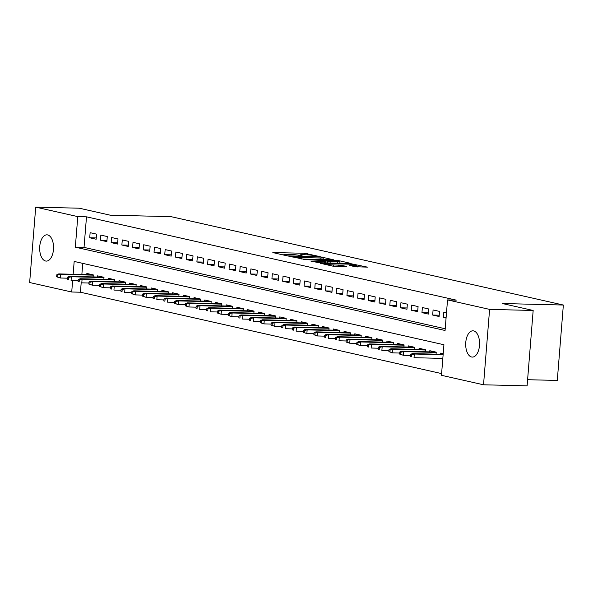 <?xml version="1.0" encoding="UTF-8"?>
<svg xmlns="http://www.w3.org/2000/svg" width="593" height="593" viewBox="0 0 593 593"><rect width="100%" height="100%" fill="white"/><g stroke="black" fill="none" stroke-linecap="round" stroke-linejoin="round"><path stroke-width="0.89" d="M318.056 256.198L304.58 253.263L272.832 252.574L284.306 255.212L286.908 255.353L285.255 254.946A6.449 0.571 4.6 0 1 284.299 254.567A6.449 0.571 4.6 0 1 287.36 254.323L289.925 254.39A6.449 0.571 4.6 0 1 298.768 255.279L302.148 255.805L301.162 255.338A6.449 0.571 4.6 0 1 300.214 254.96A6.449 0.571 4.6 0 1 303.268 254.716L305.84 254.782A6.449 0.571 4.6 0 1 314.675 255.672L318.056 256.198M471.583 356.993A13.135 6.931 91.4 0 1 465.727 343.088A13.135 6.931 91.4 0 1 472.955 330.82A13.135 6.931 91.4 0 1 473.681 330.909A13.135 6.931 91.4 0 1 479.537 344.807A13.135 6.931 91.4 0 1 472.302 357.082A13.135 6.931 91.4 0 1 471.583 356.993M45.565 261.009A13.135 6.931 91.4 0 1 39.709 247.111A13.135 6.931 91.4 0 1 46.943 234.835A13.135 6.931 91.4 0 1 47.662 234.924A13.135 6.931 91.4 0 1 53.518 248.83A13.135 6.931 91.4 0 1 46.291 261.098A13.135 6.931 91.4 0 1 45.565 261.009M355.088 266.717L367.445 267.139L351.968 263.937L320.22 263.255L332.932 266.168L346.134 266.709L346.794 266.509L341.479 265.316L333.54 264.908A5.389 0.482 4.6 0 1 328.092 264.478A5.389 0.482 4.6 0 1 325.357 263.841A5.389 0.482 4.6 0 1 327.914 263.64L348.18 264.144A5.389 0.482 4.6 0 1 353.636 264.567A5.389 0.482 4.6 0 1 356.371 265.204A5.389 0.482 4.6 0 1 353.813 265.412L349.477 265.405L355.088 266.717M81.197 282.705L80.433 292.223L71.716 292.008L29.65 282.527L35.713 207.135L79.284 208.21L110.098 215.155L171.095 216.667L563.35 305.039L502.353 303.527L533.166 310.473L489.596 309.39L483.532 384.79L441.466 375.31L443.927 344.741L74.177 261.439L73.147 274.27M35.713 207.135L77.779 216.608L75.326 247.177L445.069 330.479L447.53 299.91L489.596 309.39M447.53 299.91L456.247 300.132L86.496 216.823L77.779 216.608M333.77 259.838L319.256 256.569L287.509 255.879L302.979 259.074L333.77 259.838M338.373 260.535L351.086 263.448L319.338 262.758L310.969 261.165L324.408 261.402L325.068 261.209L321.547 260.409L303.638 259.534L335.616 260.253L338.373 260.535L338.336 261.046M440.732 358.357L442.793 358.817M96.563 234.131L90.129 232.686L89.721 237.778L96.148 239.231L96.563 234.131M107.281 236.548L100.847 235.102L100.439 240.195L106.866 241.64L107.281 236.548M117.992 238.964L111.566 237.511L111.158 242.611L117.584 244.057L117.992 238.964M128.711 241.381L122.284 239.928L121.869 245.02L128.303 246.473L128.711 241.381M139.429 243.79L133.002 242.344L132.587 247.437L139.021 248.89L139.429 243.79M150.148 246.206L143.714 244.761L143.306 249.853L149.74 251.299L150.148 246.206M160.866 248.623L154.432 247.17L154.024 252.27L160.458 253.715L160.866 248.623M171.585 251.039L165.15 249.586L164.743 254.679L171.169 256.132L171.585 251.039M182.303 253.448L175.869 252.003L175.461 257.095L181.888 258.548L182.303 253.448M193.014 255.865L186.587 254.419L186.18 259.512L192.606 260.957L193.014 255.865M203.733 258.281L197.306 256.828L196.891 261.928L203.325 263.374L203.733 258.281M214.451 260.698L208.024 259.245L207.609 264.337L214.043 265.79L214.451 260.698M225.17 263.107L218.735 261.661L218.328 266.754L224.762 268.206L225.17 263.107M235.888 265.523L229.454 264.078L229.046 269.17L235.473 270.616L235.888 265.523M246.606 267.94L240.172 266.487L239.765 271.587L246.191 273.032L246.606 267.94M257.318 270.356L250.891 268.903L250.483 273.996L256.91 275.449L257.318 270.356M268.036 272.765L261.609 271.32L261.202 276.412L267.628 277.865L268.036 272.765M278.754 275.182L272.328 273.736L271.913 278.829L278.347 280.274L278.754 275.182M289.473 277.598L283.046 276.145L282.631 281.245L289.065 282.691L289.473 277.598M300.191 280.015L293.757 278.562L293.35 283.654L299.784 285.107L300.191 280.015M310.91 282.424L304.476 280.978L304.068 286.071L310.495 287.523L310.91 282.424M321.628 284.84L315.194 283.395L314.787 288.487L321.213 289.933L321.628 284.84M332.339 287.257L325.913 285.804L325.505 290.904L331.932 292.349L332.339 287.257M343.058 289.673L336.631 288.22L336.216 293.313L342.65 294.765L343.058 289.673M353.776 292.082L347.35 290.637L346.935 295.729L353.369 297.182L353.776 292.082M364.495 294.499L358.061 293.053L357.653 298.146L364.087 299.591L364.495 294.499M375.213 296.915L368.779 295.462L368.372 300.562L374.806 302.007L375.213 296.915M385.932 299.332L379.498 297.879L379.09 302.971L385.517 304.424L385.932 299.332M396.65 301.741L390.216 300.295L389.809 305.388L396.235 306.84L396.65 301.741M407.361 304.157L400.935 302.712L400.527 307.804L406.954 309.249L407.361 304.157M418.08 306.574L411.653 305.121L411.238 310.221L417.672 311.666L418.08 306.574M428.798 308.99L422.372 307.537L421.957 312.63L428.391 314.082L428.798 308.99M439.517 311.399L433.083 309.954L432.675 315.046L439.109 316.499L439.517 311.399M86.496 216.823L84.036 247.392L445.21 328.767M446.485 312.971L443.801 312.37L443.394 317.463L446.069 318.063M80.433 292.223L441.6 373.597M82.753 263.374L81.856 274.485M86.756 274.603L86.852 273.44L93.279 274.893L93.116 276.909M97.474 277.02L97.571 275.856L103.997 277.302L103.834 279.325M108.193 279.436L108.289 278.273L114.716 279.718L114.553 281.742M118.911 281.845L119 280.682L125.434 282.135L125.271 284.158M129.63 284.262L129.719 283.098L136.153 284.551L135.99 286.567M140.341 286.678L140.437 285.515L146.871 286.96L146.708 288.984M151.059 289.095L151.156 287.931L157.582 289.377L157.419 291.4M161.778 291.504L161.874 290.34L168.301 291.793L168.138 293.817M172.496 293.92L172.593 292.757L179.019 294.21L178.856 296.226M183.215 296.337L183.304 295.173L189.738 296.619L189.575 298.642M193.933 298.753L194.022 297.59L200.456 299.035L200.293 301.059M204.652 301.162L204.741 299.999L211.175 301.452L211.012 303.475M215.363 303.579L215.459 302.415L221.893 303.868L221.73 305.884M226.081 305.995L226.178 304.832L232.604 306.277L232.441 308.301M236.8 308.412L236.896 307.248L243.323 308.694L243.16 310.717M247.518 310.821L247.615 309.657L254.041 311.11L253.878 313.134M258.237 313.237L258.326 312.074L264.76 313.527L264.597 315.543M268.955 315.654L269.044 314.49L275.478 315.936L275.315 317.959M279.674 318.07L279.763 316.907L286.197 318.352L286.034 320.376M290.385 320.479L290.481 319.316L296.915 320.769L296.752 322.792M301.103 322.896L301.2 321.732L307.626 323.185L307.463 325.201M311.822 325.312L311.918 324.149L318.345 325.594L318.182 327.618M322.54 327.729L322.636 326.565L329.063 328.011L328.9 330.034M333.259 330.138L333.348 328.974L339.782 330.427L339.619 332.451M343.977 332.554L344.066 331.391L350.5 332.843L350.337 334.86M354.688 334.971L354.784 333.807L361.219 335.253L361.055 337.276M365.407 337.387L365.503 336.224L371.93 337.669L371.774 339.693M376.125 339.796L376.221 338.633L382.648 340.085L382.485 342.102M386.844 342.213L386.94 341.049L393.367 342.502L393.203 344.518M397.562 344.629L397.658 343.466L404.085 344.911L403.922 346.935M408.28 347.046L408.369 345.882L414.803 347.328L414.64 349.351M418.999 349.455L419.088 348.291L425.522 349.744L425.359 351.76M429.71 351.871L429.806 350.708L436.24 352.16L436.077 354.177M440.429 354.288L440.525 353.124L443.201 353.724M527.6 379.705L557.287 380.439L563.35 305.039M533.166 310.473L527.103 385.865L483.532 384.79M72.642 280.467L71.716 292.008M84.036 247.392L75.326 247.177M89.721 237.778L96.251 237.941M100.439 240.195L106.97 240.358M111.158 242.611L117.688 242.774M121.869 245.02L128.407 245.183M132.587 247.437L139.125 247.6M143.306 249.853L149.844 250.016M154.024 252.27L160.555 252.433M164.743 254.679L171.273 254.842M175.461 257.095L181.992 257.258M186.18 259.512L192.71 259.675M196.891 261.928L203.429 262.091M207.609 264.337L214.147 264.5M218.328 266.754L224.866 266.917M229.046 269.17L235.577 269.333M239.765 271.587L246.295 271.75M250.483 273.996L257.014 274.159M261.202 276.412L267.732 276.575M271.913 278.829L278.451 278.992M282.631 281.245L289.169 281.408M293.35 283.654L299.888 283.817M304.068 286.071L310.599 286.234M314.787 288.487L321.317 288.65M325.505 290.904L332.036 291.067M336.216 293.313L342.754 293.476M346.935 295.729L353.472 295.892M357.653 298.146L364.191 298.309M368.372 300.562L374.909 300.725M379.09 302.971L385.62 303.134M389.809 305.388L396.339 305.551M400.527 307.804L407.057 307.967M411.238 310.221L417.776 310.384M421.957 312.63L428.494 312.793M432.675 315.046L439.213 315.209M443.394 317.463L446.114 317.529M300.191 255.198L298.079 255.146M284.284 254.805L282.261 254.753M325.134 259.623L323.141 259.178M320.776 257.051L291.815 256.183L292.883 256.665A6.449 0.571 4.6 0 0 301.718 257.555L320.198 258.014A6.449 0.571 4.6 0 0 323.259 257.777A6.449 0.571 4.6 0 0 322.303 257.392L320.776 257.051M339.811 262.936L341.494 263.314M337.365 261.721A5.389 0.482 4.6 0 0 339.922 261.52A5.389 0.482 4.6 0 0 337.195 260.883A5.389 0.482 4.6 0 0 331.739 260.453L323.645 260.349L327.462 261.268L337.365 261.721L337.247 263.203M357.853 266.998L356.252 266.635M56.817 274.767L56.654 276.805L57.729 277.042L57.892 275.004L56.817 274.767L58.722 273.907L60.649 274.344L60.353 278.013L67.454 278.191M57.892 275.004L60.649 274.344L93.257 275.152M58.722 273.907L92.664 274.752M57.729 277.042L60.353 278.013L56.654 276.805M67.535 277.183L67.372 279.214L68.44 279.459L68.61 277.42L67.535 277.183L69.44 276.323L71.368 276.761L71.071 280.43L78.172 280.6M68.61 277.42L71.368 276.761L103.975 277.568M69.44 276.323L103.382 277.168M68.44 279.459L67.372 279.214M78.254 279.592L78.091 281.631L79.158 281.875L79.321 279.837L78.254 279.592L80.151 278.74L82.086 279.17L81.79 282.839L88.891 283.017M79.321 279.837L82.086 279.17L114.694 279.985M80.151 278.74L114.101 279.577M79.158 281.875L78.091 281.631M88.972 282.009L88.809 284.047L89.877 284.284L90.04 282.253L88.972 282.009L90.87 281.156L92.805 281.586L92.508 285.255L99.609 285.433M90.04 282.253L92.805 281.586L125.412 282.394M90.87 281.156L124.819 281.994M89.877 284.284L92.508 285.255L88.809 284.047M99.691 284.425L99.52 286.463L100.595 286.701L100.758 284.662L99.691 284.425L101.588 283.565L103.516 284.003L103.226 287.672L110.32 287.85M100.758 284.662L103.516 284.003L136.131 284.81M101.588 283.565L135.538 284.41M100.595 286.701L103.226 287.672L99.52 286.463M110.402 286.842L110.239 288.873L111.314 289.117L111.477 287.079L110.402 286.842L112.307 285.982L114.234 286.419L113.938 290.088L121.039 290.259M111.477 287.079L114.234 286.419L146.849 287.227M112.307 285.982L146.256 286.827M111.314 289.117L110.239 288.873M121.12 289.251L120.957 291.289L122.032 291.534L122.195 289.495L121.12 289.251L123.025 288.398L124.953 288.828L124.656 292.497L131.757 292.675M122.195 289.495L124.953 288.828L157.568 289.643M123.025 288.398L156.967 289.236M122.032 291.534L120.957 291.289M131.839 291.667L131.676 293.705L132.75 293.943L132.914 291.912L131.839 291.667L133.744 290.815L135.671 291.245L135.374 294.914L142.476 295.092M132.914 291.912L135.671 291.245L168.279 292.053M133.744 290.815L167.686 291.652M132.75 293.943L135.374 294.914L131.676 293.705M142.557 294.084L142.394 296.122L143.462 296.359L143.632 294.321L142.557 294.084L144.462 293.224L146.389 293.661L146.093 297.33L153.194 297.508M143.632 294.321L146.389 293.661L178.997 294.469M144.462 293.224L178.404 294.069M143.462 296.359L146.093 297.33L142.394 296.122M153.276 296.493L153.113 298.531L154.18 298.776L154.343 296.737L153.276 296.493L155.173 295.64L157.108 296.077L156.811 299.747L163.913 299.917M154.343 296.737L157.108 296.077L189.716 296.885M155.173 295.64L189.123 296.485M154.18 298.776L153.113 298.531M163.994 298.909L163.831 300.947L164.898 301.192L165.062 299.154L163.994 298.909L165.892 298.057L167.826 298.487L167.53 302.156L174.631 302.334M165.062 299.154L167.826 298.487L200.434 299.302M165.892 298.057L199.841 298.894M164.898 301.192L163.831 300.947M174.713 301.326L174.542 303.364L175.617 303.601L175.78 301.57L174.713 301.326L176.61 300.473L178.537 300.903L178.248 304.572L185.342 304.75M175.78 301.57L178.537 300.903L211.152 301.711M176.61 300.473L210.559 301.311M175.617 303.601L178.248 304.572L174.542 303.364M185.424 303.742L185.261 305.78L186.335 306.018L186.498 303.979L185.424 303.742L187.329 302.882L189.256 303.32L188.959 306.989L196.061 307.167M186.498 303.979L189.256 303.32L221.871 304.127M187.329 302.882L221.278 303.727M186.335 306.018L188.959 306.989L185.261 305.78M196.142 306.151L195.979 308.19L197.054 308.434L197.217 306.396L196.142 306.151L198.047 305.299L199.974 305.736L199.678 309.405L206.779 309.576M197.217 306.396L199.974 305.736L232.589 306.544M198.047 305.299L231.989 306.144M197.054 308.434L195.979 308.19M206.861 308.568L206.698 310.606L207.772 310.851L207.935 308.812L206.861 308.568L208.766 307.715L210.693 308.145L210.396 311.814L217.498 311.992M207.935 308.812L210.693 308.145L243.3 308.96M208.766 307.715L242.707 308.553M207.772 310.851L206.698 310.606M217.579 310.984L217.416 313.022L218.483 313.26L218.647 311.229L217.579 310.984L219.484 310.132L221.411 310.562L221.115 314.231L228.216 314.409M218.647 311.229L221.411 310.562L254.019 311.369M219.484 310.132L253.426 310.969M218.483 313.26L221.115 314.231L217.416 313.022M228.298 313.4L228.135 315.439L229.202 315.676L229.365 313.638L228.298 313.4L230.195 312.541L232.13 312.978L231.833 316.647L238.935 316.825M229.365 313.638L232.13 312.978L264.737 313.786M230.195 312.541L264.144 313.386M229.202 315.676L231.833 316.647L228.135 315.439M239.016 315.81L238.846 317.848L239.92 318.093L240.083 316.054L239.016 315.81L240.914 314.957L242.848 315.394L242.552 319.064L249.653 319.234M240.083 316.054L242.848 315.394L275.456 316.202M240.914 314.957L274.863 315.802M239.92 318.093L238.846 317.848M249.727 318.226L249.564 320.264L250.639 320.509L250.802 318.471L249.727 318.226L251.632 317.374L253.559 317.804L253.27 321.473L260.364 321.651M250.802 318.471L253.559 317.804L286.174 318.619M251.632 317.374L285.581 318.211M250.639 320.509L249.564 320.264M260.446 320.643L260.283 322.681L261.357 322.918L261.52 320.887L260.446 320.643L262.351 319.79L264.278 320.22L263.981 323.889L271.083 324.067M261.52 320.887L264.278 320.22L296.893 321.028M262.351 319.79L296.292 320.628M261.357 322.918L263.981 323.889L260.283 322.681M271.164 323.059L271.001 325.097L272.076 325.335L272.239 323.296L271.164 323.059L273.069 322.199L274.996 322.636L274.7 326.306L281.801 326.484M272.239 323.296L274.996 322.636L307.611 323.444M273.069 322.199L307.011 323.044M272.076 325.335L274.7 326.306L271.001 325.097M281.883 325.468L281.719 327.506L282.787 327.751L282.957 325.713L281.883 325.468L283.788 324.616L285.715 325.053L285.418 328.722L292.519 328.893M282.957 325.713L285.715 325.053L318.322 325.861M283.788 324.616L317.729 325.461M282.787 327.751L281.719 327.506M292.601 327.885L292.438 329.923L293.505 330.168L293.668 328.129L292.601 327.885L294.506 327.032L296.433 327.462L296.137 331.131L303.238 331.309M293.668 328.129L296.433 327.462L329.041 328.277M294.506 327.032L328.448 327.87M293.505 330.168L292.438 329.923M303.32 330.301L303.156 332.339L304.224 332.577L304.387 330.546L303.32 330.301L305.217 329.449L307.152 329.878L306.855 333.548L313.956 333.726M304.387 330.546L307.152 329.878L339.759 330.686M305.217 329.449L339.166 330.286M304.224 332.577L306.855 333.548L303.156 332.339M314.038 332.717L313.867 334.756L314.942 334.993L315.105 332.955L314.038 332.717L315.936 331.858L317.863 332.295L317.574 335.964L324.667 336.142M315.105 332.955L317.863 332.295L350.478 333.103M315.936 331.858L349.885 332.703M314.942 334.993L317.574 335.964L313.867 334.756M324.749 335.127L324.586 337.165L325.661 337.41L325.824 335.371L324.749 335.127L326.654 334.274L328.581 334.711L328.292 338.381L335.386 338.551M325.824 335.371L328.581 334.711L361.196 335.519M326.654 334.274L360.603 335.119M325.661 337.41L324.586 337.165M335.468 337.543L335.304 339.581L336.379 339.826L336.542 337.788L335.468 337.543L337.373 336.691L339.3 337.12L339.003 340.79L346.104 340.968M336.542 337.788L339.3 337.12L371.915 337.936M337.373 336.691L371.314 337.528M336.379 339.826L335.304 339.581M346.186 339.959L346.023 341.998L347.098 342.235L347.261 340.204L346.186 339.959L348.091 339.107L350.018 339.537L349.722 343.206L356.823 343.384M347.261 340.204L350.018 339.537L382.626 340.345M348.091 339.107L382.033 339.945M347.098 342.235L349.722 343.206L346.023 341.998M356.904 342.376L356.741 344.414L357.809 344.652L357.979 342.613L356.904 342.376L358.809 341.516L360.737 341.953L360.44 345.623L367.541 345.793M357.979 342.613L360.737 341.953L393.344 342.761M358.809 341.516L392.751 342.361M357.809 344.652L360.44 345.623L356.741 344.414M367.623 344.785L367.46 346.823L368.527 347.068L368.69 345.03L367.623 344.785L369.521 343.933L371.455 344.37L371.159 348.032L378.26 348.21M368.69 345.03L371.455 344.37L404.063 345.178M369.521 343.933L403.47 344.778M368.527 347.068L367.46 346.823M378.341 347.201L378.178 349.24L379.246 349.485L379.409 347.446L378.341 347.201L380.239 346.349L382.174 346.779L381.877 350.448L388.978 350.626M379.409 347.446L382.174 346.779L414.781 347.594M380.239 346.349L414.188 347.187M379.246 349.485L378.178 349.24M389.06 349.618L388.889 351.656L389.964 351.894L390.127 349.855L389.06 349.618L390.957 348.766L392.885 349.195L392.596 352.865L399.689 353.043M390.127 349.855L392.885 349.195L425.5 350.003M390.957 348.766L424.907 349.603M389.964 351.894L392.596 352.865L388.889 351.656M399.771 352.034L399.608 354.073L400.683 354.31L400.846 352.272L399.771 352.034L401.676 351.175L403.603 351.612L403.307 355.281L410.408 355.452M400.846 352.272L403.603 351.612L436.218 352.42M401.676 351.175L435.625 352.02M400.683 354.31L403.307 355.281L399.608 354.073M410.489 354.444L410.326 356.482L411.401 356.727L411.564 354.688L410.489 354.444L412.394 353.591L414.322 354.028L414.025 357.69L442.823 358.409M411.564 354.688L414.322 354.028L443.119 354.74M412.394 353.591L443.149 354.355M411.401 356.727L410.326 356.482M301.133 255.739L301.162 255.338M285.226 255.346L285.255 254.946M304.461 254.745L304.58 253.263M307.241 254.834L307.344 253.545M321.977 257.318L322.014 256.851M291.319 256.791L291.356 256.317M292.846 257.132L292.883 256.665M301.607 258.993L301.718 257.555M320.079 259.497L320.198 258.014M324.289 262.884L324.408 261.402M335.579 260.698L335.616 260.253M323.904 260.942L323.941 260.468M327.329 262.958L327.462 261.268M330.108 263.033L330.227 261.543M353.732 266.413L353.813 265.412M333.429 266.257L333.54 264.908M338.596 266.516L338.714 265.034M341.375 266.591L341.479 265.316M351.938 264.374L351.968 263.937M354.696 264.723L354.733 264.219M300.162 255.598L300.214 254.96M284.255 255.198L284.299 254.567M291.104 256.747L291.148 256.235M323.111 259.578L323.259 257.777M325.238 262.907L325.364 261.328M339.782 263.27L339.922 261.52M323.6 260.876L323.645 260.349M356.237 266.887L356.371 265.204M325.305 264.448L325.357 263.841"/></g></svg>
